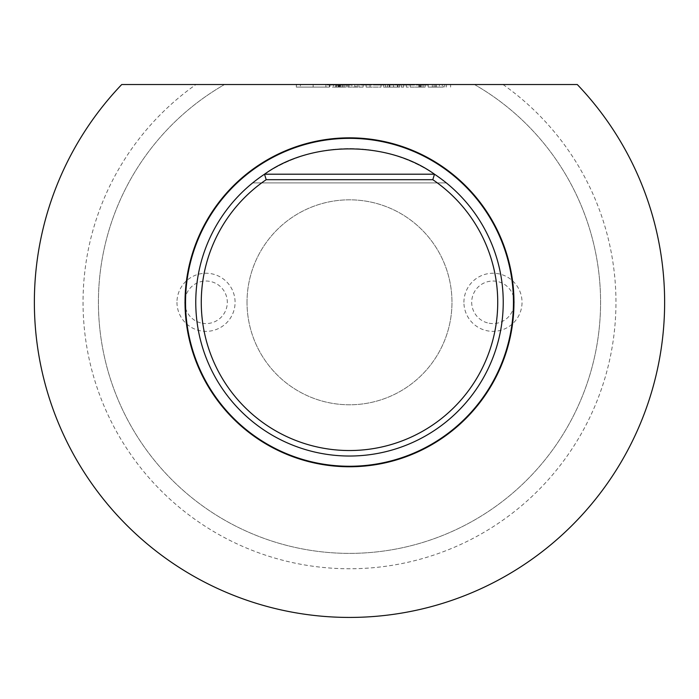 <?xml version="1.0" encoding="UTF-8"?>
<svg xmlns="http://www.w3.org/2000/svg" width="699" height="699" viewBox="0 0 699 699"><rect width="100%" height="100%" fill="white"/><g stroke="black" fill="none" stroke-linecap="round" stroke-linejoin="round"><path stroke-width="0.52" stroke-dasharray="3.5 2.62" d="M345.411 84.527L338.954 84.527L349.308 84.527L345.411 84.527L345.411 85.042L341.252 85.042L341.252 84.527M373.449 85.042L379.443 85.042L379.443 84.527L373.449 84.527L385.63 84.527L379.443 84.527L379.443 85.042L373.449 85.042L373.449 84.527M402.414 84.527L414.603 84.527L402.414 84.527L402.414 85.042L412.209 85.042L412.209 84.527M296.315 84.527L329.954 84.527L296.315 84.527L296.315 87.095L329.954 87.095L329.954 84.527L329.954 87.095L296.315 87.095L296.315 84.527M474.464 84.527L577.278 84.527A315.127 315.127 0 0 1 570.655 526.793A315.127 315.127 0 0 1 128.345 526.793A315.127 315.127 0 0 1 121.722 84.527L474.464 84.527A251.081 251.081 0 0 1 541.978 463.524A251.081 251.081 0 0 1 157.022 463.524A251.081 251.081 0 0 1 224.536 84.527A251.081 251.081 0 0 0 157.022 463.524A251.081 251.081 0 0 0 541.978 463.524A251.081 251.081 0 0 0 474.464 84.527A251.081 251.081 0 0 1 541.978 463.524A251.081 251.081 0 0 1 157.022 463.524A251.081 251.081 0 0 1 224.536 84.527M442.275 84.527L428.155 84.527L450.602 84.527L442.275 84.527L442.275 87.095L428.155 87.095L442.275 87.095M423.07 84.527L406.285 84.527L425.149 84.527L420.527 84.527L423.07 84.527L423.07 87.095L425.149 87.095L425.149 84.527L425.149 87.095L420.527 87.095L420.527 84.527L420.527 87.095L423.07 87.095L406.285 87.095L425.149 87.095L425.149 84.527L425.149 87.095L423.07 87.095L423.07 84.527L423.07 87.095M419.496 87.095L410.234 87.095L410.234 84.527L410.234 87.095L410.234 84.527L410.234 87.095L421.2 87.095L421.2 84.527L419.496 84.527L421.2 84.527L421.2 87.095L421.2 84.527L421.2 87.095L419.496 87.095L419.496 84.527L410.234 84.527L419.496 84.527L419.496 87.095L419.496 84.527M401.593 84.527L397.425 84.527L403.673 84.527L401.593 84.527L401.593 87.095L403.673 87.095L403.673 84.527L389.273 84.527L403.673 84.527L403.673 87.095L397.425 87.095L401.593 87.095L401.593 84.527M389.273 84.527L387.569 84.527L389.273 84.527L389.273 87.095L398.019 87.095L387.569 87.095L387.569 84.527L387.569 87.095L389.273 87.095L389.273 84.527M389.867 84.527L397.425 84.527L385.708 84.527L389.867 84.527L389.867 87.095L397.425 87.095L385.708 87.095L389.867 87.095L389.867 84.527M383.62 84.527L385.708 84.527L383.62 84.527L383.62 87.095L385.708 87.095L383.62 87.095L383.62 84.527M381.007 84.527L366.119 84.527L381.007 84.527L381.007 87.095L370.068 87.095L370.068 84.527L370.068 87.095L366.119 87.095L381.007 87.095L381.007 84.527M332.409 84.527L343.174 84.527L332.409 84.527L332.409 87.095L343.174 87.095L332.409 87.095M358.937 84.527L340.666 84.527L358.937 84.527L358.937 87.095L363.113 87.095L340.666 87.095L358.937 87.095M416.211 85.042L422.205 85.042L422.205 84.527L416.211 84.527L428.4 84.527L422.205 84.527L422.205 85.042L416.211 85.042L416.211 84.527M393.205 84.527L400.92 84.527L387.36 84.527L393.205 84.527L393.205 85.042L387.587 85.042L387.587 84.527M362.571 84.527L371.606 84.527L360.57 84.527L362.571 84.527L362.571 85.042L367.927 85.042L367.927 84.527M327.228 84.527L337.346 84.527L327.228 84.527L327.228 85.042L327.228 84.527M434.472 174.2L264.528 174.2L434.472 174.2L446.329 182.911L434.472 174.2L264.528 174.2L252.671 182.911L264.528 174.2L434.472 174.2L264.528 174.2L252.671 182.911L446.329 182.911L434.472 174.2L446.329 182.911L434.472 174.2L264.528 174.2L434.472 174.2L446.329 182.911L434.472 174.2L264.528 174.2L252.671 182.911L264.528 174.2L434.472 174.2L446.329 182.911L434.472 174.2L264.528 174.2L252.671 182.911L446.329 182.911L434.472 174.2L446.329 182.911L434.472 174.2L264.528 174.2L434.472 174.2L446.329 182.911L434.472 174.2L264.528 174.2L252.671 182.911L264.528 174.2L434.472 174.2L446.329 182.911L434.472 174.2L264.528 174.2L434.472 174.2L446.329 182.911L434.472 174.2L264.528 174.2L252.671 182.911L446.329 182.911L434.472 174.2L446.329 182.911L434.472 174.2L264.528 174.2L252.671 182.911L264.528 174.2L434.472 174.2L446.329 182.911L434.472 174.2L264.528 174.2L434.472 174.2L446.329 182.911L434.472 174.2L264.528 174.2L252.671 182.911L446.329 182.911L252.671 182.911L264.528 174.2L434.472 174.2L446.329 182.911L252.671 182.911L264.528 174.2L252.671 182.911L264.528 174.2L434.472 174.2L264.528 174.2L252.671 182.911L446.329 182.911L252.671 182.911L264.528 174.2L434.472 174.2L446.329 182.911L252.671 182.911L264.528 174.2L252.671 182.911L264.528 174.2L434.472 174.2L264.528 174.2L252.671 182.911L446.329 182.911L252.671 182.911L264.528 174.2L434.472 174.2L446.329 182.911L252.671 182.911L264.528 174.2L252.671 182.911L264.528 174.2L252.671 182.911L446.329 182.911L252.671 182.911L264.528 174.2M349.5 456.028A153.719 153.719 0 0 1 216.375 225.445A153.719 153.719 0 0 1 482.625 225.445A153.719 153.719 0 0 1 349.5 456.028A153.719 153.719 0 0 1 195.781 302.3A153.719 153.719 0 0 1 349.5 148.581A153.719 153.719 0 0 1 503.219 302.3A153.719 153.719 0 0 1 349.5 456.028A153.719 153.719 0 0 0 503.219 302.3A153.719 153.719 0 0 0 349.5 148.581A153.719 153.719 0 0 0 195.781 302.3A153.719 153.719 0 0 0 349.5 456.028M247.018 302.3A102.482 102.482 0 0 1 400.737 213.553A102.482 102.482 0 0 1 400.737 391.056A102.482 102.482 0 0 1 247.018 302.3A102.482 102.482 0 0 1 400.737 213.553A102.482 102.482 0 0 1 400.737 391.056A102.482 102.482 0 0 1 247.018 302.3M463.918 302.3A29.061 29.061 0 0 1 507.5 277.136A29.061 29.061 0 0 1 507.5 327.473A29.061 29.061 0 0 1 463.918 302.3M176.969 302.3A29.061 29.061 0 0 0 220.552 327.473A29.061 29.061 0 0 0 220.552 277.136A29.061 29.061 0 0 0 176.969 302.3M349.5 138.35A163.95 163.95 0 0 1 491.484 384.284A163.95 163.95 0 0 1 207.516 384.284A163.95 163.95 0 0 1 349.5 138.35M349.5 137.834A164.466 164.466 0 0 1 491.93 384.537A164.466 164.466 0 0 1 207.07 384.537A164.466 164.466 0 0 1 349.5 137.834M202.186 323.235A21.285 21.285 0 0 0 226.074 295.161A21.285 21.285 0 0 0 189.822 288.512A21.285 21.285 0 0 0 202.186 323.235M489.134 323.235A21.285 21.285 0 0 0 513.022 295.161A21.285 21.285 0 0 0 476.77 288.512A21.285 21.285 0 0 0 489.134 323.235M296.83 87.095L329.447 87.095L296.83 87.095L296.83 84.527L329.447 84.527L296.83 84.527M300.395 84.527L325.883 84.527L300.395 84.527L300.395 87.095L325.883 87.095L300.395 87.095M313.135 87.095L313.135 84.527M325.883 87.095L325.883 84.527M439.383 84.527L435.337 84.527L439.383 84.527L439.383 87.095L443.419 87.095L443.419 84.527M443.419 87.095L439.383 87.095M435.337 87.095L435.337 84.527M450.602 87.095L450.602 84.527M446.425 87.095L446.425 84.527M444.739 87.095L444.739 84.527M434.027 87.095L434.027 84.527M432.332 87.095L432.332 84.527M428.155 87.095L428.155 84.527M436.482 87.095L436.482 84.527M406.285 87.095L406.285 84.527L406.285 87.095M399.645 87.095L393.563 87.095L399.723 87.095L399.723 84.527L399.723 87.095L398.019 87.095L398.019 84.527L398.019 87.095L399.645 87.095L399.645 84.527M393.563 87.095L393.563 84.527L393.563 87.095M403.673 87.095L403.673 84.527L403.673 87.095M366.119 87.095L366.119 84.527L369.998 84.527L362.178 84.527L366.093 84.527L366.119 87.095M333.432 87.095L342.143 87.095L333.432 87.095L333.432 84.527L342.143 84.527L333.432 84.527M340.055 84.527L335.695 84.527L340.055 84.527L340.055 87.095L335.695 87.095L337.25 87.095L337.25 84.527M339.522 84.527L340.483 84.527L339.522 84.527L339.522 87.095L338.945 87.095L338.945 84.527L338.517 87.095L338.517 84.527M338.517 87.095L340.055 87.095M337.25 87.095L339.522 87.095M340.483 87.095L340.483 84.527M339.705 87.095L339.705 84.527M336.385 87.095L336.385 84.527L338.167 84.527L336.385 84.527L336.385 87.095L338.167 87.095L336.385 87.095L336.385 84.527L336.385 87.095M335.695 87.095L335.695 84.527L335.695 87.095M338.167 84.527L339.225 84.527L338.167 84.527L338.167 87.095L339.225 87.095L338.167 87.095L338.167 84.527M357.241 87.095L357.241 84.527M346.538 87.095L346.538 84.527M344.843 87.095L344.843 84.527M340.666 87.095L340.666 84.527M348.993 87.095L348.993 84.527M354.786 87.095L354.786 84.527M363.113 87.095L363.113 84.527M351.894 84.527L347.849 84.527L351.894 84.527L351.894 87.095L355.931 87.095L355.931 84.527M355.931 87.095L351.894 87.095M347.849 87.095L347.849 84.527M428.4 85.042L422.205 85.042L428.4 85.042L428.4 84.527M426.792 85.042L422.266 85.042L426.792 85.042L426.792 84.527L417.819 84.527L426.792 84.527M417.819 85.042L422.266 85.042L417.819 85.042L417.819 84.527M422.266 85.042L422.266 84.527L422.266 85.042M426.11 85.042L426.11 84.527M412.209 85.042L412.532 84.527L412.532 85.042L414.603 85.042L414.603 84.527L414.603 85.042L412.532 85.042L412.532 84.527L412.532 85.042L410.925 85.042L410.925 84.527L405.586 84.527L410.925 84.527L410.925 85.042L402.414 85.042M405.586 85.042L410.925 85.042L405.586 85.042L405.586 84.527M410.925 85.042L410.925 84.527L410.925 85.042M387.587 85.042L389.448 85.042L389.448 84.527M389.448 85.042L394.14 85.042L394.14 84.527L394.14 85.042L398.823 85.042L398.823 84.527M398.823 85.042L400.693 85.042L400.693 84.527M400.693 85.042L395.066 85.042L395.066 84.527M395.066 85.042L400.92 85.042L400.92 84.527M400.92 85.042L399.068 85.042L399.068 84.527M399.068 85.042L389.221 85.042L389.221 84.527M389.221 85.042L387.36 85.042L387.36 84.527M387.36 85.042L393.205 85.042M385.63 85.042L379.443 85.042L385.63 85.042L385.63 84.527M384.022 85.042L379.496 85.042L384.022 85.042L384.022 84.527L375.057 84.527L384.022 84.527M375.057 85.042L379.496 85.042L375.057 85.042L375.057 84.527M379.496 85.042L379.496 84.527L379.496 85.042M383.34 85.042L383.34 84.527M367.927 85.042L369.168 85.042L369.168 84.527M369.168 85.042L364.432 85.042L364.432 84.527M364.432 85.042L366.293 85.042L366.293 84.527M366.293 85.042L371.606 85.042L371.606 84.527M371.606 85.042L366.005 85.042L366.005 84.527M366.005 85.042L360.57 85.042L360.57 84.527M360.57 85.042L362.571 85.042M366.093 85.042L362.178 85.042L366.093 85.042L366.093 84.527M369.998 85.042L369.998 84.527M365.953 85.042L365.953 84.527M362.178 85.042L362.178 84.527M341.252 85.042L339.644 85.042L339.644 84.527M339.644 85.042L345.498 85.042L345.498 84.527M345.498 85.042L350.915 85.042L350.915 84.527M350.915 85.042L342.798 85.042L342.798 84.527M342.798 85.042L351.143 85.042L351.143 84.527L351.143 85.042L338.954 85.042L338.954 84.527M338.954 85.042L345.909 85.042L345.909 84.527M345.909 85.042L349.308 85.042L349.308 84.527M349.308 85.042L345.411 85.042M327.228 85.042L337.346 85.042L337.346 84.527L337.346 85.042L328.836 85.042L328.836 84.527L328.836 85.042L337.346 85.042L337.346 84.527L337.346 85.042L328.836 85.042L328.836 84.527L328.836 85.042L337.346 85.042L337.346 84.527L337.346 85.042L327.228 85.042M503.027 84.527A266.45 266.45 0 0 1 548.357 479.654A266.45 266.45 0 0 1 150.643 479.654A266.45 266.45 0 0 1 195.973 84.527M418.902 87.095L418.902 84.527M397.425 87.095L397.425 84.527L397.425 87.095M385.708 87.095L385.708 84.527L385.708 87.095M338.115 87.095L338.115 84.527M347.289 85.042L347.289 84.527M329.447 87.095L329.447 84.527M420.344 87.095L420.344 84.527M342.143 87.095L342.143 84.527M343.174 87.095L343.174 84.527M339.225 87.095L339.225 84.527"/><path stroke-width="1.05" d="M577.278 84.527L121.722 84.527A315.127 315.127 0 0 0 128.345 526.793A315.127 315.127 0 0 0 570.655 526.793A315.127 315.127 0 0 0 577.278 84.527M264.528 174.2C311.177 140.473 387.823 140.473 434.472 174.2L264.528 174.2L266.197 179.695L432.803 179.695L434.472 174.2A153.719 153.719 0 0 1 349.5 456.028A153.719 153.719 0 0 1 264.528 174.2M432.803 179.695A148.232 148.232 0 0 1 460.693 400.326A148.232 148.232 0 0 1 238.307 400.326A148.232 148.232 0 0 1 266.197 179.695M349.5 138.35A163.95 163.95 0 0 1 491.484 384.284A163.95 163.95 0 0 1 207.516 384.284A163.95 163.95 0 0 1 349.5 138.35M349.5 137.834A164.466 164.466 0 0 1 491.93 384.537A164.466 164.466 0 0 1 207.07 384.537A164.466 164.466 0 0 1 349.5 137.834"/></g></svg>
